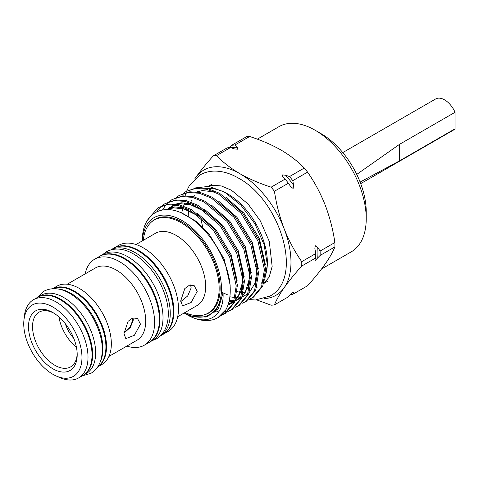 <?xml version="1.0" encoding="UTF-8"?>
<svg xmlns="http://www.w3.org/2000/svg" width="479" height="479" viewBox="0 0 479 479"><rect width="100%" height="100%" fill="white"/><g stroke="black" fill="none" stroke-linecap="round" stroke-linejoin="round"><path stroke-width="0.72" d="M37.829 297.208A45.158 26.07 60 0 1 38.128 297.028A45.158 26.07 60 0 1 60.707 299.261A45.158 26.07 60 0 1 90.208 339.054A45.158 26.07 60 0 1 83.286 375.237A45.158 26.07 60 0 1 82.981 375.41M38.128 297.028L41.146 295.286A45.158 26.07 60 0 1 63.725 297.519A45.158 26.07 60 0 1 93.225 337.312A45.158 26.07 60 0 1 86.304 373.494L83.286 375.237M58.414 289.059A45.158 26.07 60 0 1 70.97 293.34A45.158 26.07 60 0 1 100.327 361.657M52.69 288.699A45.158 26.07 60 0 1 73.988 291.597A45.158 26.07 60 0 1 103.135 330.247A45.158 26.07 60 0 1 97.776 366.788M264.133 298.633A72.269 41.727 -120 0 0 284.137 287.747C279.586 294.292 276.353 300.01 274.431 304.895L288.394 296.83L293.136 291.945L293.561 292.525L292.807 294.286L307.572 285.759C314.565 277.958 320.433 270.719 325.181 264.049C329.726 257.498 332.965 251.786 334.887 246.901L320.116 255.427L315.374 260.313L314.954 259.732L315.703 257.977L301.74 266.037A81.945 47.313 60 0 0 301.77 263.863A81.945 47.313 60 0 0 301.74 261.654L315.703 253.589L314.823 248.098L315.374 245.775L317.739 247.475L320.116 251.044L334.887 242.518C332.971 229.573 329.732 217.077 325.181 205.042C320.445 193.133 314.577 182.164 307.572 172.123L292.807 180.649L293.561 185.151L293.136 188.469L290.771 186.762L288.394 183.2L274.431 191.259C276.347 204.204 279.58 216.7 284.137 228.734A72.269 41.727 -120 0 0 239.877 173.679C230.74 168.303 222.951 162.291 216.514 155.633L230.477 147.568A81.945 47.313 -120 0 0 227.19 147.861L213.227 155.926C206.221 163.74 200.354 170.979 195.624 177.631L194.821 178.781M194.899 178.715A72.269 41.727 -120 0 1 195.624 177.631A72.269 41.727 -120 0 1 239.877 173.679C249.319 179.008 259.738 183.505 271.138 187.169L285.101 179.104L282.784 176.829L282.233 174.901L285.574 175.218L289.52 176.559L304.285 168.033C297.944 161.447 290.16 155.43 280.922 149.981C271.617 144.706 261.193 140.209 249.661 136.497L234.896 145.023L237.213 147.298L237.764 149.226L234.423 148.909L230.477 147.568M360.112 182.074L399.522 160.866L455.05 128.803A17.927 10.352 60 0 1 453.553 130.025L360.705 183.631M342.778 152.579L435.627 98.979A17.927 10.352 60 0 1 444.59 99.866A17.927 10.352 60 0 1 455.05 112.278L399.522 144.341L356.759 174.398M124.013 332.636L129.953 327.331L132.737 320.337L132.354 318.062M149.412 342.251A49.648 28.668 -120 0 0 149.711 342.078A49.648 28.668 -120 0 0 157.322 302.291A49.648 28.668 -120 0 0 124.887 258.54A49.648 28.668 -120 0 0 100.063 256.079A49.648 28.668 -120 0 0 99.764 256.259M149.711 342.078L152.729 340.335A49.648 28.668 -120 0 0 160.339 300.549A49.648 28.668 -120 0 0 127.905 256.798A49.648 28.668 -120 0 0 103.081 254.337L100.063 256.079M85.16 273.88A49.648 28.668 60 0 1 94.662 259.199A49.648 28.668 60 0 1 119.487 261.654A49.648 28.668 60 0 1 151.927 305.41A49.648 28.668 60 0 1 144.317 345.197A49.648 28.668 60 0 1 126.845 346.083M94.662 259.199L99.458 256.427A49.648 28.668 60 0 1 124.283 258.888A49.648 28.668 60 0 1 156.723 302.638A49.648 28.668 60 0 1 149.107 342.425L144.317 345.197M67.246 284.221L95.393 267.971A41.685 24.064 60 0 1 116.235 270.036A41.685 24.064 60 0 1 143.466 306.77A41.685 24.064 60 0 1 137.078 340.174L108.931 356.424M140.479 324.109L134.395 335.264L125.815 338.641L123.983 333.635L128.067 321.325L132.713 317.948L137.479 318.433L140.479 324.109M133.03 317.858L133.336 319.984L130.348 327.414L123.995 333.073M52.534 288.711L56.833 286.226A45.158 26.07 60 0 1 79.406 288.466A45.158 26.07 60 0 1 108.907 328.259A45.158 26.07 60 0 1 101.985 364.441L97.692 366.92M52.564 288.705A45.158 26.07 60 0 1 74.586 291.25A45.158 26.07 60 0 1 103.937 330.54A45.158 26.07 60 0 1 97.71 366.896M52.858 368.776A34.428 19.879 60 0 1 28.512 326.606A34.428 19.879 60 0 1 52.858 312.553L52.858 312.553A34.428 19.879 60 0 1 77.203 354.717A34.428 19.879 60 0 1 52.858 368.776M77.185 353.52A31.584 18.232 60 0 1 70.664 366.854A31.584 18.232 60 0 1 54.869 365.291A31.584 18.232 60 0 1 34.237 337.456A31.584 18.232 60 0 1 39.08 312.152A31.584 18.232 60 0 1 53.888 313.17M52.858 307.045A41.17 23.77 60 0 1 81.921 355.454A41.17 23.77 60 0 1 56.294 376.027A41.17 23.77 60 0 1 52.858 374.279A41.17 23.77 60 0 1 23.95 320.008A41.17 23.77 60 0 1 52.858 307.045M23.95 320.008L24.369 316.146A45.158 26.07 60 0 1 33.5 299.698A45.158 26.07 60 0 1 56.079 301.938A45.158 26.07 60 0 1 85.579 341.725A45.158 26.07 60 0 1 78.658 377.913A45.158 26.07 60 0 1 59.845 377.59L56.294 376.027M33.5 299.698L37.524 297.375A45.158 26.07 60 0 1 60.103 299.614A45.158 26.07 60 0 1 89.603 339.401A45.158 26.07 60 0 1 82.681 375.59L78.658 377.913M160.459 335.863A49.648 28.668 -120 0 0 167.452 295.926A49.648 28.668 -120 0 0 135.15 252.613A49.648 28.668 -120 0 0 110.817 249.882M160.429 335.893L162.992 334.414A49.648 28.668 -120 0 0 170.602 294.627A49.648 28.668 -120 0 0 138.168 250.87A49.648 28.668 -120 0 0 113.343 248.415L110.775 249.894M143.299 240.314A53.78 31.051 60 0 1 154.244 220.035A53.78 31.051 60 0 1 181.128 222.699A53.78 31.051 60 0 1 216.263 270.09A53.78 31.051 60 0 1 208.018 313.182A53.78 31.051 60 0 1 184.984 312.518M217.688 302.315A53.78 31.051 60 0 1 209.119 312.542L208.018 313.182M136.012 244.524L155.352 233.357A41.685 24.064 60 0 1 176.194 235.423A41.685 24.064 60 0 1 203.425 272.156A41.685 24.064 60 0 1 197.037 305.56L177.691 316.721M197.216 291.352L191.133 302.506L182.553 305.883L180.721 300.878L184.798 288.568L189.45 285.191L194.217 285.676L197.216 291.352M113.643 248.242A49.648 28.668 60 0 1 113.942 248.062L118.541 245.41A49.648 28.668 60 0 1 143.365 247.871A49.648 28.668 60 0 1 175.799 291.621A49.648 28.668 60 0 1 168.189 331.408L163.596 334.061A49.648 28.668 60 0 1 163.291 334.234M113.942 248.062A49.648 28.668 60 0 1 138.772 250.523A49.648 28.668 60 0 1 171.207 294.274A49.648 28.668 60 0 1 163.596 334.061M190.576 284.957L191.163 287.861L187.702 295.944L180.739 301.65M315.374 260.313L314.954 259.732M320.116 251.044A81.945 47.313 60 0 1 320.152 253.253A81.945 47.313 60 0 1 320.116 255.427M184.122 313.009A55.941 32.297 -120 0 0 221.49 288.981A55.941 32.297 -120 0 0 183.032 221.118A55.941 32.297 -120 0 0 142.437 240.811M142.377 240.847L142.377 240.841C141.778 213.58 162.848 201.527 186.062 215.322C209.341 227.8 230.076 262.923 230.225 288.981C230.411 297.249 228.974 304.147 225.914 309.674A62.599 36.141 -120 0 1 217.939 317.637L225.914 309.674M184.08 313.038L192.528 316.553L205.838 317.032L215.957 310.44L220.681 301.255L223.028 292.687C224.477 316.182 207.802 326.373 188.211 315.41A62.599 36.141 -120 0 0 217.939 317.637M188.211 315.41L185.565 313.811M147.322 220.454L158.04 207.658L167.488 204.665L178.248 205.509L190.205 210.257L212.927 229.543L229.716 257.265L236.231 285.903L233.381 303.075L224.16 314.044L221.076 315.481M224.16 314.044L225.346 313.362L234.566 302.393L237.416 285.221L230.902 256.582L214.113 228.854L191.39 209.568L179.433 204.826L168.674 203.982L158.04 207.658M162.285 205.503L165.087 203.587L174.536 200.593L185.295 201.437L197.258 206.186L219.975 225.471L236.764 253.193L243.284 281.832L240.428 299.004L231.207 309.973L228.13 311.41M217.292 311.679L218.765 311.871M224.471 311.865L227.98 311.164M228.651 310.955L231.794 309.626M231.207 309.973L232.393 309.29L241.614 298.321L244.47 281.149L237.949 252.511L221.16 224.789L198.444 205.503L186.481 200.755L175.721 199.911L165.087 203.587M169.332 201.431L172.135 199.515L181.589 196.528L192.342 197.372L204.305 202.114L227.022 221.4L243.811 249.122L250.331 277.766L247.475 294.938L238.261 305.907L235.177 307.344M238.261 305.907L239.44 305.219L248.661 294.25L251.517 277.078L244.997 248.439L228.208 220.717L205.491 201.431L193.528 196.683L182.774 195.839L172.135 199.515M176.38 197.366L179.182 195.45L188.636 192.456L199.396 193.3L211.353 198.049L234.075 217.334L250.864 245.056L257.379 273.695L254.523 290.867L245.308 301.836L242.224 303.273M245.308 301.836L246.493 301.153L255.708 290.184L258.564 273.012L252.05 244.368L235.261 216.646L212.538 197.36L200.581 192.618L189.822 191.774L179.188 195.45M158.639 207.323L149.759 217.107M156.765 211.742L161.746 205.946M162.513 209.952L165.83 204.886M166.303 204.335L168.794 201.875M183.427 193.294L186.235 191.378L195.683 188.385L206.443 189.229L218.406 193.977L241.123 213.263L257.912 240.985L264.426 269.623L261.576 286.795L252.355 297.764L249.272 299.201M252.355 297.764L253.541 297.082L262.761 286.113L265.611 268.941L259.097 240.302L242.308 212.58L219.586 193.294L207.629 188.546L196.869 187.702L186.235 191.378M256.684 287.544A55.941 32.297 -120 0 0 257.253 287.155M261.259 283.34A55.941 32.297 -120 0 0 263.678 279.622M265.324 275.796A55.941 32.297 -120 0 0 267.348 263.695M195.127 187.942L208.868 186.367L224.591 192.127L227.806 193.983A55.941 32.297 -120 0 1 267.36 262.498L267.36 264.917L264.612 280.167M200.839 217.496A55.941 32.297 -120 0 0 203.336 229.064M321.559 268.982L351.263 251.834A72.269 41.727 -120 0 0 366.231 218.747A72.269 41.727 -120 0 0 315.128 130.234A72.269 41.727 -120 0 0 278.988 126.654L257.325 139.167M301.74 266.037C294.747 273.838 288.879 281.077 284.137 287.747A72.269 41.727 -120 0 0 290.981 262.193A72.269 41.727 -120 0 0 284.137 228.734C288.867 240.644 294.735 251.613 301.74 261.654M315.128 130.234L321.164 133.719A63.737 36.799 60 0 1 366.231 211.778L366.231 218.747M150.813 222.597A54.019 31.189 60 0 1 168.303 217.071A54.019 31.189 60 0 1 220.13 288.196A54.019 31.189 60 0 1 217.616 302.483A54.019 31.189 60 0 1 204.084 314.865M154.244 220.035L155.346 219.4A53.78 31.051 60 0 1 168.482 217.095M58.929 316.942A31.584 18.232 -120 0 0 76.436 347.269M229.225 148.011L231.602 145.317L246.374 136.79A81.945 47.313 -120 0 1 249.661 136.497M256.852 299.944L271.138 305.189A81.945 47.313 60 0 0 274.431 304.895M288.394 183.2A81.945 47.313 -120 0 0 285.101 179.104M271.138 187.169A81.945 47.313 60 0 1 274.431 191.259M289.52 176.559A81.945 47.313 60 0 1 292.807 180.649M307.572 172.123A81.945 47.313 -120 0 0 304.285 168.033M213.227 155.926A81.945 47.313 60 0 1 216.514 155.633M231.602 145.317A81.945 47.313 60 0 1 234.896 145.023M292.807 294.286A81.945 47.313 60 0 1 290.424 294.531M315.703 257.977A81.945 47.313 -120 0 0 315.703 253.589M334.887 246.901A81.945 47.313 -120 0 0 334.887 242.518M226.25 193.121A55.941 32.297 -120 0 0 208.143 188.672M194.588 195.683A55.941 32.297 -120 0 0 193.767 196.743M191.941 199.689A55.941 32.297 -120 0 0 190.84 202.06M188.666 210.455A55.941 32.297 -120 0 0 188.253 216.173M224.591 192.127L240.973 205.246L254.822 223.669L264.097 244.631L267.36 264.917M65.288 323.666A24.124 13.927 -120 0 0 73.796 338.402M455.05 128.803L455.05 112.278M399.522 144.341L399.522 160.866M285.574 175.218A79.951 46.164 60 0 1 293.561 185.151M230.86 147.694A79.951 46.164 60 0 1 237.213 147.298M293.561 292.525A79.951 46.164 60 0 1 292.034 292.825M317.739 247.475A79.951 46.164 60 0 1 317.93 252.912A79.951 46.164 60 0 1 317.739 258.121M237.177 291.621L240.47 292.364M243.398 292.693L245.218 292.723M265.372 264.636L259.373 238.506L244.003 213.239L225.699 197.103M214.011 191.81L202.431 190.594L196.803 191.911M186.798 199.839L186.223 200.695M184.547 203.737L183.565 206.048M183.206 207.036L183.08 207.407M182.721 208.563L181.691 213.119M221.4 291.986L222.454 292.561M223.022 292.855L227.962 294.998M258.325 268.701L252.325 242.578L236.949 217.304L218.652 201.174M251.271 272.773L245.272 246.643L229.902 221.376L211.604 205.24M232.578 302.842L233.74 302.183M234.985 301.339L243.027 288.358M244.224 276.844L238.225 250.715L222.855 225.447L204.551 209.311M192.863 204.018L181.29 202.803L175.655 204.12M174.146 204.761L169.315 207.934M168.027 209.161L167.59 209.622M237.177 280.91L231.177 254.786L215.807 229.513L197.504 213.383M185.816 208.09L174.236 206.874L165.56 209.634M230.136 286.879L230.13 284.957L224.13 258.852L208.754 233.584L195.965 221.238L181.858 213.191M207.371 316.565L218.448 308.596L223.028 292.687M229.872 296.794L235.135 297.573M236.147 297.603L237.626 297.561M238.853 297.447L241.182 297.034M243.009 296.489L247.918 293.831M249.272 292.681L255.193 282.879L256.93 269.485L256.732 265.929M228.992 301.668L234.129 301.099M235.961 300.561L240.865 297.902M242.224 296.746L248.146 286.945L249.882 273.557L249.685 270M228.908 304.632L233.818 301.974M235.177 300.818L241.099 291.016L242.829 277.622L242.637 274.066M206.473 212.293L192.534 205.15L179.894 203.611L176.434 204.234M174.56 204.814L168.548 208.215M199.426 216.364L185.481 209.215L172.847 207.676L165.716 209.628M36.997 297.681L43.685 291.322C51.63 287.226 60.36 287.921 69.88 293.411C84.819 302.92 95.022 317.128 100.482 336.042C102.961 345.766 102.889 354.358 100.267 361.819C98.387 366.896 95.297 370.716 91.004 373.279L82.154 375.889M152.28 340.599L156.639 338.737C159.83 336.869 162.399 334.24 164.333 330.857C169.746 320.768 168.74 308.775 166.494 300.141C164.788 293.322 162.088 286.664 158.381 280.167C151.633 268.539 143.389 259.828 133.659 254.032C123.642 248.278 114.559 247.517 106.416 251.75L102.626 254.6M186.642 191.145L189.349 185.595L199.959 174.979C204.359 172.47 209.191 171.177 214.46 171.099C222.34 171.063 230.333 173.392 238.428 178.092C280.143 200.258 304.393 278.323 269.899 296.118L255.397 299.998L248.894 299.513M208.533 186.319L212.814 185.217L221.322 185.948L231.429 190.217L248.092 204.024L260.36 220.921L269.276 241.416L272.156 266.468L269.132 277.173L263.731 283.472M186.63 191.175L186.169 192.414M186.014 192.857L185.157 195.701M184.978 196.39L184.834 196.989M263.713 283.52L267.845 281.131M208.353 186.295L211.91 184.241M229.231 300.632L231.279 300.614M232.513 300.513L234.429 300.189M237.285 299.309L241.159 297.088M242.5 295.95L245.074 292.926L249.781 277.293L249.619 269.539M228.333 304.021L234.111 301.159M235.452 300.016L238.105 296.878L242.703 281.742L242.572 273.611M206.868 212.604L190.498 204.671L180.607 203.809L177.326 204.383M175.464 204.946L170.488 207.575M168.913 208.85L168.069 209.64M199.821 216.676L183.577 208.772L173.643 207.868L166.943 209.61M214.46 312.098L216.137 311.518M215.568 310.907L215.957 310.44"/></g></svg>
